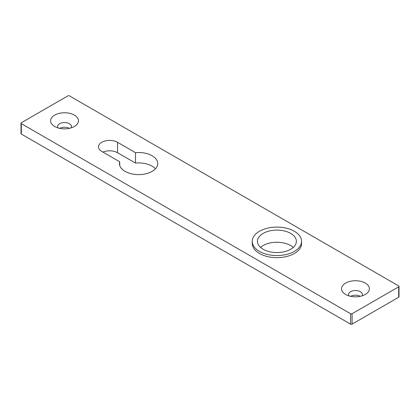 <?xml version="1.0" encoding="UTF-8"?>
<svg xmlns="http://www.w3.org/2000/svg" width="420" height="420" viewBox="0 0 420 420"><rect width="100%" height="100%" fill="white"/><g stroke="black" fill="none" stroke-linecap="round" stroke-linejoin="round"><path stroke-width="0.63" d="M69.337 128.357A6.909 3.99 0 0 0 59.735 128.357M155.463 168.767A19.136 11.046 0 0 0 135.487 163.076L117.537 152.712A11.162 6.447 0 0 0 102.958 152.103M21.31 123.632L21.31 134.048L350.579 324.145L350.579 313.73A1.066 0.614 0 0 0 352.081 313.73L398.69 286.823A1.066 0.614 0 0 0 399 286.387A1.066 0.614 0 0 0 398.69 285.952L69.421 95.855A1.066 0.614 0 0 0 67.919 95.855L21.31 122.761A1.066 0.614 0 0 0 21 123.197A1.066 0.614 0 0 0 21.31 123.632L350.579 313.73M21.31 134.048A1.066 0.614 180 0 1 21 133.613L21 123.197M399 286.387L399 296.804A1.066 0.614 180 0 1 398.69 297.239L398.69 286.823M352.081 313.73L352.081 324.145L398.69 297.239M352.081 324.145A1.066 0.614 180 0 1 350.579 324.145M360.266 296.32A6.909 3.99 0 0 0 350.663 296.32M54.689 126.493L54.689 126.493A13.928 8.043 180 0 1 54.689 115.122A13.928 8.043 180 0 1 74.387 115.122A13.928 8.043 180 0 1 74.387 126.493A13.928 8.043 180 0 1 54.689 126.493M345.613 294.462L345.613 294.462A13.928 8.043 180 0 1 345.613 283.091A13.928 8.043 180 0 1 365.311 283.091A13.928 8.043 180 0 1 365.311 294.462A13.928 8.043 180 0 1 345.613 294.462M101.75 151.41L119.7 161.774A19.136 11.046 0 0 0 119.448 163.559A19.136 11.046 0 0 0 138.584 174.61A19.136 11.046 0 0 0 157.721 163.559A19.136 11.046 0 0 0 135.487 152.659L117.537 142.291A11.162 6.447 0 0 0 105.367 140.894A11.162 6.447 0 0 0 98.48 146.853A11.162 6.447 0 0 0 101.75 151.41M361.94 295.89A6.909 3.99 0 0 0 362.376 294.504A6.909 3.99 0 0 0 355.462 290.514A6.909 3.99 0 0 0 348.553 294.504A6.909 3.99 0 0 0 348.983 295.89M119.7 161.774L119.7 165.349M135.487 152.659L135.487 163.076M71.017 127.927A6.909 3.99 0 0 0 71.447 126.541A6.909 3.99 0 0 0 64.538 122.551A6.909 3.99 0 0 0 57.624 126.541A6.909 3.99 0 0 0 58.06 127.927M301.57 241.337L301.57 243.422A24.665 14.238 180 0 1 276.906 257.659A24.665 14.238 180 0 1 252.242 243.422L252.242 241.337A24.665 14.238 180 0 1 267.466 228.181A24.665 14.238 180 0 1 294.346 231.268A24.665 14.238 180 0 1 301.57 241.337A24.665 14.238 180 0 1 276.906 255.575A24.665 14.238 180 0 1 252.242 241.337M290.661 233.394A19.457 11.235 180 0 1 296.363 241.337A19.457 11.235 180 0 1 276.906 252.567A19.457 11.235 180 0 1 257.45 241.337A19.457 11.235 180 0 1 269.462 230.958A19.457 11.235 180 0 1 290.661 233.394M260.542 247.412A19.457 11.235 180 0 1 290.661 245.548A19.457 11.235 180 0 1 293.27 247.412M117.537 142.291L117.537 152.712"/></g></svg>
